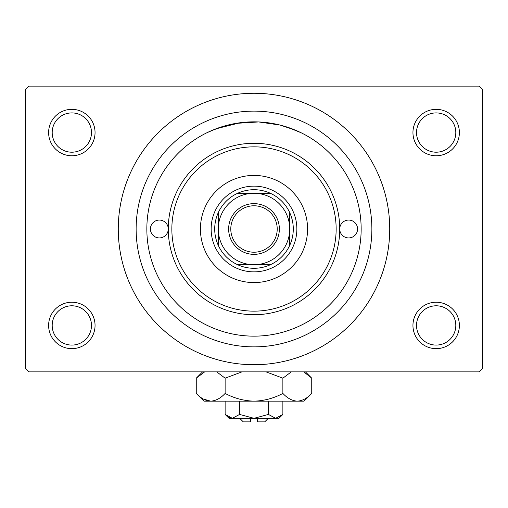 <?xml version="1.0" encoding="UTF-8"?>
<svg xmlns="http://www.w3.org/2000/svg" width="508" height="508" viewBox="0 0 508 508"><rect width="100%" height="100%" fill="white"/><g stroke="black" fill="none" stroke-linecap="round" stroke-linejoin="round"><path stroke-width="0.76" d="M412.947 325.438A23.216 23.216 0 0 1 436.162 302.222A23.216 23.216 0 0 1 459.384 325.438A23.216 23.216 0 0 1 436.162 348.653A23.216 23.216 0 0 1 412.947 325.438M455.809 325.438A19.647 19.647 0 0 0 436.162 305.791A19.647 19.647 0 0 0 416.522 325.438A19.647 19.647 0 0 0 436.162 345.084A19.647 19.647 0 0 0 455.809 325.438M48.616 325.438A23.216 23.216 0 0 1 71.838 302.222A23.216 23.216 0 0 1 95.053 325.438A23.216 23.216 0 0 1 71.838 348.653A23.216 23.216 0 0 1 48.616 325.438M91.478 325.438A19.647 19.647 0 0 0 71.838 305.791A19.647 19.647 0 0 0 52.191 325.438A19.647 19.647 0 0 0 71.838 345.084A19.647 19.647 0 0 0 91.478 325.438M48.616 132.556A23.216 23.216 0 0 1 71.838 109.341A23.216 23.216 0 0 1 95.053 132.556A23.216 23.216 0 0 1 71.838 155.772A23.216 23.216 0 0 1 48.616 132.556M91.478 132.556A19.647 19.647 0 0 0 71.838 112.909A19.647 19.647 0 0 0 52.191 132.556A19.647 19.647 0 0 0 71.838 152.203A19.647 19.647 0 0 0 91.478 132.556M412.947 132.556A23.216 23.216 0 0 1 436.162 109.341A23.216 23.216 0 0 1 459.384 132.556A23.216 23.216 0 0 1 436.162 155.772A23.216 23.216 0 0 1 412.947 132.556M455.809 132.556A19.647 19.647 0 0 0 436.162 112.909A19.647 19.647 0 0 0 416.522 132.556A19.647 19.647 0 0 0 436.162 152.203A19.647 19.647 0 0 0 455.809 132.556M287.28 127.14L301.003 132.702L295.383 130.156L280.219 125.095L258.667 121.939L235.883 123.381M272.117 123.381L263.309 122.244M227.781 125.095L212.617 130.156L206.997 132.702L216.294 128.695L240.201 122.733M206.991 325.291L210.63 326.981L206.991 325.291M297.37 326.981L293.033 328.79M136.131 229A117.869 117.869 0 0 1 254 111.125A117.869 117.869 0 0 1 371.869 229A117.869 117.869 0 0 1 254 346.869A117.869 117.869 0 0 1 136.131 229M244.735 122.244L253.975 121.844M118.269 229A135.731 135.731 0 0 0 254 364.725A135.731 135.731 0 0 0 389.731 229A135.731 135.731 0 0 0 254 93.269A135.731 135.731 0 0 0 118.269 229M479.025 371.869L28.975 371.869L25.4 368.3L25.4 89.694L28.975 86.125L479.025 86.125L482.6 89.694L482.6 368.3L479.025 371.869M168.275 228.994A8.928 8.928 0 0 0 159.347 220.066A8.928 8.928 0 0 0 150.419 229A8.928 8.928 0 0 0 159.347 237.928A8.928 8.928 0 0 0 168.275 229A85.725 85.725 0 0 1 254 143.275A85.725 85.725 0 0 1 339.725 229A8.928 8.928 0 0 0 348.653 237.928A8.928 8.928 0 0 0 357.581 229A8.928 8.928 0 0 0 348.653 220.066A8.928 8.928 0 0 0 339.725 228.994M200.425 229A53.575 53.575 0 0 0 254 282.575A53.575 53.575 0 0 0 307.575 229A53.575 53.575 0 0 0 254 175.419A53.575 53.575 0 0 0 200.425 229M336.15 229A82.15 82.15 0 0 0 254 146.844A82.15 82.15 0 0 0 171.85 229A82.15 82.15 0 0 0 254 311.15A82.15 82.15 0 0 0 336.15 229M361.156 229A107.156 107.156 0 0 0 254 121.844A107.156 107.156 0 0 0 146.844 229A107.156 107.156 0 0 0 254 336.15A107.156 107.156 0 0 0 361.156 229M339.725 229A85.725 85.725 0 0 1 254 314.719A85.725 85.725 0 0 1 168.275 229M254 203.638A25.362 25.362 0 0 1 279.362 229A25.362 25.362 0 0 1 254 254.356A25.362 25.362 0 0 1 228.638 229A25.362 25.362 0 0 1 254 203.638M254 252.216A23.216 23.216 0 0 0 277.216 229A23.216 23.216 0 0 0 254 205.778A23.216 23.216 0 0 0 230.784 229A23.216 23.216 0 0 0 254 252.216M254 189.706A39.287 39.287 0 0 0 237.63 193.281L270.37 193.281A39.287 39.287 0 0 0 254 189.706M254 271.863A42.862 42.862 0 0 1 211.138 229A42.862 42.862 0 0 1 254 186.138A42.862 42.862 0 0 1 296.863 229A42.862 42.862 0 0 1 254 271.863M237.63 264.719A39.287 39.287 0 0 0 270.37 264.719L237.63 264.719A39.287 39.287 0 0 1 218.281 245.364L218.281 212.63A39.287 39.287 0 0 0 218.281 245.364M289.719 245.364A39.287 39.287 0 0 0 289.719 212.63L289.719 245.364A39.287 39.287 0 0 1 270.37 264.719M289.719 229A35.719 35.719 0 0 0 254 193.281A35.719 35.719 0 0 0 218.281 229A35.719 35.719 0 0 0 254 264.719A35.719 35.719 0 0 0 289.719 229M270.37 193.281A39.287 39.287 0 0 1 289.719 212.63M218.281 212.63A39.287 39.287 0 0 1 237.63 193.281M268.288 418.306L264.712 421.875L257.569 421.875L257.569 418.306M225.127 414.439L229 418.306L279 418.306L282.873 414.439L275.654 418.306L268.434 414.439L254 418.306L239.566 414.439L232.346 418.306L225.127 414.439L225.127 401.161M239.566 414.439L239.566 401.161M228.644 417.233L231.35 418.224L228.67 417.246M282.873 414.439L282.873 401.161M268.434 414.439L268.434 401.161M304.692 372.58L311.741 378.181L311.741 393.427L304.006 401.161L203.994 401.161L196.259 393.427L196.259 378.181L204.673 371.869M311.741 393.427C307.245 398.259 302.438 400.837 297.307 401.161C292.233 400.863 287.426 398.285 282.873 393.427C273.837 398.272 264.217 400.85 254 401.161C243.821 400.85 234.194 398.272 225.127 393.427C220.637 398.259 215.824 400.837 210.693 401.161C205.626 400.863 200.812 398.285 196.259 393.427M225.127 393.427L225.127 378.181L241.96 371.869M216.713 371.869L225.127 378.181M203.308 399.028L210.693 401.161M297.307 401.161L299.301 401.002L297.307 401.161M282.873 393.427L282.873 378.181L291.287 371.869M266.033 371.869L282.873 378.181M250.431 418.306L250.431 421.875L243.288 421.875L239.713 418.306M203.314 399.028L208.699 401.002M305.435 371.869L311.741 378.181M202.565 371.869L196.259 378.181"/></g></svg>
